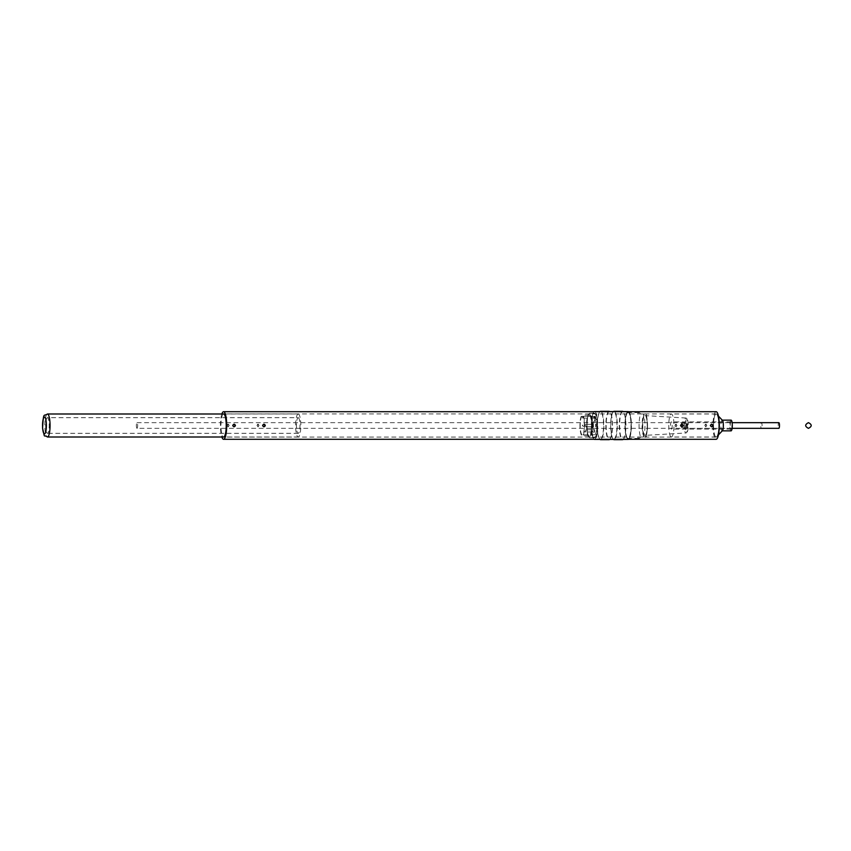 <?xml version="1.0" encoding="UTF-8"?>
<svg xmlns="http://www.w3.org/2000/svg" width="851" height="851" viewBox="0 0 851 851"><rect width="100%" height="100%" fill="white"/><g stroke="black" fill="none" stroke-linecap="round" stroke-linejoin="round"><path stroke-width="0.64" stroke-dasharray="4.25 3.19" d="M589.871 437.765A12.265 2.787 90 0 1 588.743 436.712A12.265 2.787 90 0 1 587.084 425.5A12.265 2.787 90 0 1 588.743 414.288A12.265 2.787 90 0 1 589.871 413.235A12.265 2.787 90 0 1 592.658 425.5A12.265 2.787 90 0 1 589.871 437.765L594.392 437.765A12.265 2.787 90 0 1 591.605 425.5A12.265 2.787 90 0 1 594.392 413.235A12.265 2.787 90 0 1 597.179 425.5A12.265 2.787 90 0 1 594.392 437.765M589.169 437.052A11.552 2.627 -90 0 0 591.796 425.5A11.552 2.627 -90 0 0 589.169 413.948A11.552 2.627 -90 0 0 586.541 425.5A11.552 2.627 -90 0 0 589.169 437.052L589.466 437.052A11.552 2.627 -90 0 0 592.094 425.5A11.552 2.627 -90 0 0 589.466 413.948A11.552 2.627 -90 0 0 588.413 414.926A11.552 2.627 -90 0 0 586.839 425.5A11.552 2.627 -90 0 0 588.413 436.074A11.552 2.627 -90 0 0 589.466 437.052M589.169 435.85A10.35 2.351 90 0 1 586.818 425.5A10.35 2.351 90 0 1 589.169 415.15A10.35 2.351 90 0 1 591.519 425.5A10.35 2.351 90 0 1 589.169 435.85L582.307 435.85A10.35 2.351 -90 0 0 584.658 425.5A10.35 2.351 -90 0 0 582.307 415.15A10.35 2.351 -90 0 0 579.957 425.5A10.35 2.351 -90 0 0 582.307 435.85M623.496 439.02L623.251 439.286A14.18 3.223 -90 0 0 623.251 439.286A14.18 3.223 -90 0 0 625.719 425.5A14.18 3.223 -90 0 0 623.251 411.714A14.18 3.223 -90 0 0 623.24 411.703L623.496 411.98A13.914 3.159 -90 0 0 622.751 411.586A13.914 3.159 -90 0 0 619.592 425.5A13.914 3.159 -90 0 0 622.751 439.414A13.914 3.159 -90 0 0 623.496 439.02A13.914 3.159 -90 0 0 625.921 425.5A13.914 3.159 -90 0 0 623.496 411.98M622.496 411.32A14.18 3.223 -90 0 0 619.273 425.5A14.18 3.223 -90 0 0 622.496 439.68M613.433 439.414A14.18 3.223 90 0 1 613.305 439.286A14.18 3.223 90 0 1 610.837 425.5A14.18 3.223 90 0 1 613.305 411.714A14.18 3.223 90 0 1 613.433 411.586M614.805 411.703A14.18 3.223 90 0 1 617.283 425.5A14.18 3.223 90 0 1 614.805 439.297M610.061 439.02L609.816 439.286A14.18 3.223 -90 0 0 609.816 439.286A14.18 3.223 -90 0 0 612.284 425.5A14.18 3.223 -90 0 0 609.816 411.714A14.18 3.223 -90 0 0 609.805 411.703L610.061 411.98A13.914 3.159 -90 0 0 609.327 411.586A13.914 3.159 -90 0 0 606.157 425.5A13.914 3.159 -90 0 0 609.327 439.414A13.914 3.159 -90 0 0 610.061 439.02A13.914 3.159 -90 0 0 612.486 425.5A13.914 3.159 -90 0 0 610.061 411.98M609.061 411.32A14.18 3.223 -90 0 0 605.838 425.5A14.18 3.223 -90 0 0 609.061 439.68M600.008 439.414A14.18 3.223 90 0 1 599.881 439.286A14.18 3.223 90 0 1 597.402 425.5A14.18 3.223 90 0 1 599.881 411.714A14.18 3.223 90 0 1 600.008 411.586M601.37 411.703A14.18 3.223 90 0 1 603.848 425.5A14.18 3.223 90 0 1 601.37 439.297M594.392 439.254A13.754 3.127 -90 0 0 597.498 423.883A13.754 3.127 -90 0 0 593.668 412.129A13.754 3.127 -90 0 0 591.264 425.5A13.754 3.127 -90 0 0 593.668 438.871A13.754 3.127 -90 0 0 594.392 439.254M628.283 411.746A13.754 3.127 90 0 1 629.006 412.129A13.754 3.127 90 0 1 631.41 425.5A13.754 3.127 90 0 1 629.006 438.871A13.754 3.127 90 0 1 625.177 427.117A13.754 3.127 90 0 1 628.283 411.746M628.283 412.203A13.297 3.021 -90 0 0 627.57 412.575A13.297 3.021 -90 0 0 625.262 425.5A13.297 3.021 -90 0 0 627.57 438.425A13.297 3.021 -90 0 0 631.282 427.064A13.297 3.021 -90 0 0 628.283 412.203M628.134 411.586A13.914 3.159 -90 0 0 624.964 425.5A13.914 3.159 -90 0 0 628.134 439.414M628.538 439.297A13.914 3.159 -90 0 0 628.868 439.02A13.914 3.159 -90 0 0 631.293 425.5A13.914 3.159 -90 0 0 628.868 411.98A13.914 3.159 -90 0 0 628.538 411.703M594.136 439.297A13.914 3.159 90 0 1 593.807 439.02A13.914 3.159 90 0 1 591.381 425.5A13.914 3.159 90 0 1 593.807 411.98A13.914 3.159 90 0 1 594.136 411.703M594.955 411.703A13.914 3.159 90 0 1 597.71 425.5A13.914 3.159 90 0 1 594.955 439.297M600.774 439.297A13.914 3.159 -90 0 0 603.529 425.5A13.914 3.159 -90 0 0 600.774 411.703M600.37 411.586A13.914 3.159 -90 0 0 599.625 411.98A13.914 3.159 -90 0 0 597.2 425.5A13.914 3.159 -90 0 0 599.625 439.02A13.914 3.159 -90 0 0 600.37 439.414M614.209 439.297A13.914 3.159 -90 0 0 616.964 425.5A13.914 3.159 -90 0 0 614.209 411.703M613.805 411.586A13.914 3.159 -90 0 0 613.06 411.98A13.914 3.159 -90 0 0 610.635 425.5A13.914 3.159 -90 0 0 613.06 439.02A13.914 3.159 -90 0 0 613.805 439.414M628.059 412.437A13.063 2.968 -90 0 0 627.357 412.799A13.063 2.968 -90 0 0 625.081 425.5A13.063 2.968 -90 0 0 627.357 438.201A13.063 2.968 -90 0 0 631.006 427.032A13.063 2.968 -90 0 0 628.059 412.437M681.055 425.032L681.566 423.202L681.566 427.798L681.055 425.032M686.278 425.032L686.789 423.202L686.789 427.798L686.278 425.032M685.332 424.181A6.563 1.489 90 0 1 687.161 419.139A6.563 1.489 90 0 1 688.278 425.5A6.563 1.489 90 0 1 687.161 431.861A6.563 1.489 90 0 1 685.332 424.181M684.278 423.989A7.478 1.702 -90 0 0 685.949 432.978A7.478 1.702 -90 0 0 685.97 432.978A7.478 1.702 -90 0 0 686.363 432.755A7.478 1.702 -90 0 0 687.651 425.5A7.478 1.702 -90 0 0 686.363 418.245A7.478 1.702 -90 0 0 685.97 418.022A7.478 1.702 -90 0 0 684.278 423.989M644.994 435.382A9.882 2.245 90 0 1 642.75 425.436A9.882 2.245 90 0 1 645.026 415.618A9.882 2.245 90 0 1 647.239 425.5A9.882 2.245 90 0 1 645.026 435.382A9.882 2.245 90 0 1 644.994 435.382L685.97 432.978M645.164 414.001L640.654 414.001A12.956 2.947 -90 0 0 639.069 425.5A12.956 2.947 -90 0 0 640.654 436.999L643.367 436.999A12.956 2.947 -90 0 0 644.952 425.5A12.956 2.947 -90 0 0 643.367 414.001L644.313 414.001A11.648 2.649 -90 0 0 642.09 425.5A11.648 2.649 -90 0 0 644.313 436.999L645.164 436.999A11.648 2.649 -90 0 0 647.388 425.5A11.648 2.649 -90 0 0 645.164 414.001C647.962 410.278 647.824 440.871 645.228 436.957L645.175 436.999M640.377 436.999A12.956 2.947 90 0 1 639.027 438.456A12.956 2.947 90 0 1 637.665 436.999L643.367 436.999M637.665 436.999L640.654 436.999M637.665 414.001A12.956 2.947 90 0 1 639.027 412.544A12.956 2.947 90 0 1 640.377 414.001L640.654 414.001M640.377 414.001L643.367 414.001M626.698 414.001A12.956 2.947 90 0 1 628.059 412.544A12.956 2.947 90 0 1 630.995 425.5A12.956 2.947 90 0 1 628.059 438.456A12.956 2.947 90 0 1 625.198 428.574A12.956 2.947 90 0 1 626.698 414.001M594.838 420.107L594.838 420.947L594.732 419.649L595.423 420.107L595.03 420.947L595.03 419.649L595.423 420.107M594.604 421.511L594.711 419.628L594.902 421.511M595.147 418.798L595.147 422.245L594.689 418.798M595.615 426.638L595.615 424.362L595.615 426.638L587.041 426.638L587.041 424.362L587.041 426.638L586.658 424.426L586.658 426.574L585.222 426.032L585.222 424.968L585.222 426.032L584.85 425.5L587.041 424.362L595.615 424.362M593.179 426.638L593.179 424.362L593.179 426.638L584.594 426.638L584.594 424.362L584.594 426.638L584.222 424.426L584.222 426.574L582.786 426.032L582.786 424.968L582.786 426.032L582.414 425.5L584.594 424.362L593.179 424.362M594.392 432.01L594.392 429.723L594.392 432.01L585.818 432.01L585.818 429.723L585.818 432.01L585.445 429.787L585.456 431.946L583.999 431.393L583.999 430.329L584.009 431.404L583.999 430.329L585.818 429.723L594.392 429.723M582.201 416.394L581.978 416.341A9.276 2.106 -90 0 0 580.201 426.234A9.276 2.106 -90 0 0 582.307 434.776A9.276 2.106 -90 0 0 584.403 426.234A9.276 2.106 -90 0 0 582.637 416.341L582.605 418.139L582.201 416.394L594.296 416.394A9.276 2.106 -90 0 0 594.232 416.458A9.276 2.106 -90 0 0 592.775 421.67A9.276 2.106 -90 0 0 592.775 429.329A9.276 2.106 -90 0 0 594.689 434.776A9.276 2.106 -90 0 0 596.615 429.329A9.276 2.106 -90 0 0 596.615 421.67A9.276 2.106 -90 0 0 595.157 416.458A9.276 2.106 -90 0 0 595.094 416.394L583.009 416.394M595.913 426.947L595.838 424.096L595.913 426.947M593.477 426.947L593.402 424.096L593.477 426.947M594.689 432.308L594.615 429.457L594.689 432.308M589.169 415.15L582.307 415.15M594.679 418.447L594.232 416.533L594.232 418.447L595.604 418.447L595.604 416.533M594.232 418.447L595.604 418.447M594.232 416.533L594.668 416.309A9.425 2.138 90 0 1 594.743 416.235L595.147 418.139L595.54 416.235A9.425 2.138 90 0 1 595.615 416.309M596.647 421.67L596.487 421.67A8.776 2 90 0 1 596.487 429.329L596.934 429.329A8.776 2 -90 0 0 596.934 421.67L597.104 421.67A9.425 2.138 90 0 1 597.104 429.329L596.647 429.329A9.425 2.138 -90 0 0 596.647 421.67L597.104 421.67M592.902 421.67L593.349 421.67A8.776 2 -90 0 0 593.349 429.329L593.19 429.329A9.425 2.138 90 0 1 593.19 421.67L592.902 421.67A8.776 2 -90 0 0 592.902 429.329L593.349 429.329M595.157 418.447L595.157 416.533M592.732 421.67A9.425 2.138 -90 0 0 592.732 429.329M686.789 428.34A2.84 0.649 -90 0 0 687.438 425.5A2.84 0.649 -90 0 0 686.789 422.66A2.84 0.649 -90 0 0 686.14 425.5A2.84 0.649 -90 0 0 686.789 428.34L761.422 428.34A2.84 0.649 -90 0 0 762.07 425.5A2.84 0.649 -90 0 0 761.422 422.66A2.84 0.649 -90 0 0 760.773 425.5A2.84 0.649 -90 0 0 761.422 428.34L778.846 428.34A2.84 0.649 90 0 1 778.197 425.5A2.84 0.649 90 0 1 778.846 422.66L686.789 422.66M137.011 428.34A2.84 0.649 -90 0 0 137.649 425.5A2.84 0.649 -90 0 0 137.011 422.66A2.84 0.649 -90 0 0 136.362 425.5A2.84 0.649 -90 0 0 137.011 428.34L732.115 428.34M722.403 420.288A5.361 1.223 -90 0 0 722.116 420.139A5.361 1.223 -90 0 0 720.914 424.798A5.361 1.223 -90 0 0 721.808 430.68A5.361 1.223 -90 0 0 722.116 430.861A5.361 1.223 -90 0 0 722.403 430.712M731.073 420.139A5.361 1.223 -90 0 0 729.871 424.798A5.361 1.223 -90 0 0 730.764 430.68A5.361 1.223 -90 0 0 731.073 430.861M715.478 436.606A11.499 2.617 -90 0 0 716.148 436.999A11.499 2.617 -90 0 0 716.765 436.68A11.499 2.617 -90 0 0 718.765 425.5A11.499 2.617 -90 0 0 716.765 414.32A11.499 2.617 -90 0 0 716.148 414.001A11.499 2.617 -90 0 0 713.563 424A11.499 2.617 -90 0 0 715.478 436.606M670.694 436.606A11.499 2.617 -90 0 0 671.375 436.999A11.499 2.617 -90 0 0 673.981 425.5A11.499 2.617 -90 0 0 671.375 414.001A11.499 2.617 -90 0 0 668.78 424A11.499 2.617 -90 0 0 670.694 436.606M671.162 428.978A3.606 0.819 -90 0 0 671.375 429.106A3.606 0.819 -90 0 0 672.194 425.5A3.606 0.819 -90 0 0 671.375 421.894A3.606 0.819 -90 0 0 670.556 425.032A3.606 0.819 -90 0 0 671.162 428.978M730.86 428.978A3.606 0.819 -90 0 0 731.073 429.106A3.606 0.819 -90 0 0 731.892 425.5A3.606 0.819 -90 0 0 731.073 421.894A3.606 0.819 -90 0 0 730.264 425.032A3.606 0.819 -90 0 0 730.86 428.978M681.704 424.224L681.449 424.202C679.832 425.064 679.832 425.936 681.449 426.798L681.704 426.776M675.715 426.798L676.971 425.5L675.715 424.202L674.428 425.5L676.226 426.798L674.939 425.5L676.226 424.202L677.47 425.5L676.226 426.798M711.553 424.224L711.298 424.202C709.681 425.064 709.681 425.936 711.298 426.798L711.553 426.776M705.564 426.798L706.819 425.5L705.564 424.202L704.288 425.5L706.075 426.798L704.788 425.5L706.075 424.202L707.33 425.5L706.075 426.798M233.919 424.224L233.663 424.202C232.036 425.064 232.036 425.936 233.663 426.798L233.919 426.776M227.919 426.798L229.174 425.5L227.919 424.202L226.643 425.5L228.43 426.798L227.143 425.5L228.43 424.202L229.685 425.5L228.43 426.798M263.767 424.224L263.512 424.202C261.895 425.064 261.895 425.936 263.512 426.798L263.767 426.776M257.779 426.798L259.034 425.5L257.779 424.202L256.491 425.5L258.289 426.798L257.002 425.5L258.289 424.202L259.534 425.5L258.289 426.798M716.148 411.703A13.797 3.138 -90 0 0 713.01 425.5A13.797 3.138 -90 0 0 716.148 439.297M221.845 414.001A13.797 3.138 -90 0 0 220.452 425.5A13.797 3.138 -90 0 0 221.845 436.999M223.281 414.001A11.574 2.627 -90 0 0 220.952 425.5A11.574 2.627 -90 0 0 223.281 436.999M713.521 425.5A11.574 2.627 -90 0 0 716.148 437.074A11.574 2.627 -90 0 0 718.776 425.5A11.574 2.627 -90 0 0 716.148 413.926A11.574 2.627 -90 0 0 713.521 425.5M298.212 414.001A11.499 2.617 -90 0 0 295.605 425.5A11.499 2.617 -90 0 0 298.212 436.999A11.499 2.617 -90 0 0 300.829 425.5A11.499 2.617 -90 0 0 298.212 414.001L223.887 414.001M47.454 417.681A7.819 1.776 -90 0 0 45.677 425.5A7.819 1.776 -90 0 0 47.454 433.319A7.819 1.776 -90 0 0 49.23 425.5A7.819 1.776 -90 0 0 47.454 417.681L298.212 417.681A7.819 1.776 -90 0 0 296.435 425.5A7.819 1.776 -90 0 0 298.212 433.319A7.819 1.776 -90 0 0 299.988 425.5A7.819 1.776 -90 0 0 298.212 417.681M647.547 425.5A11.233 2.553 90 0 1 645.409 436.584A11.233 2.553 90 0 1 642.462 426.702A11.233 2.553 90 0 1 644.856 414.288A11.233 2.553 90 0 1 647.547 425.5M595.147 418.139L582.605 418.139L581.967 416.352L582.637 416.341M47.454 414.001A11.499 2.617 -90 0 0 44.837 425.5A11.499 2.617 -90 0 0 47.454 436.999M594.392 413.235L589.871 413.235M588.413 436.074L588.743 436.712M588.413 414.926L588.743 414.288M681.566 427.798L686.789 427.798M681.566 423.202L686.789 423.202M687.161 419.139L686.363 418.245M687.161 431.861L686.363 432.755M685.97 418.022L645.026 415.618M639.027 412.544L628.059 412.544M639.027 438.456L628.059 438.456M594.689 434.776L582.307 434.776M137.011 422.66L732.115 422.66M718.446 416.096L716.765 414.32M718.446 434.904L716.765 436.68M716.148 414.001L671.375 414.001M716.148 436.999L671.375 436.999M731.073 421.894L671.375 421.894M731.073 429.106L671.375 429.106M716.148 413.926L223.579 413.926M716.148 437.074L223.579 437.074M298.212 436.999L223.887 436.999M298.212 433.319L47.454 433.319"/><path stroke-width="1.28" d="M614.805 439.297A14.18 3.223 90 0 1 614.06 439.68L622.496 439.68A14.18 3.223 -90 0 0 623.24 439.297M623.24 411.703A14.18 3.223 -90 0 0 622.496 411.32L614.06 411.32A14.18 3.223 90 0 1 614.805 411.703M614.06 439.68A14.18 3.223 90 0 1 613.433 439.414M613.433 411.586A14.18 3.223 90 0 1 614.06 411.32M601.37 439.297A14.18 3.223 90 0 1 600.625 439.68L609.061 439.68A14.18 3.223 -90 0 0 609.805 439.297M609.805 411.703A14.18 3.223 -90 0 0 609.061 411.32L600.625 411.32A14.18 3.223 90 0 1 601.37 411.703M600.625 439.68A14.18 3.223 90 0 1 600.008 439.414M600.008 411.586A14.18 3.223 90 0 1 600.625 411.32M628.538 439.297A13.914 3.159 -90 0 1 628.134 439.414L622.751 439.414M628.538 411.703A13.914 3.159 -90 0 0 628.134 411.586L623.123 411.586M594.955 439.297A13.914 3.159 90 0 1 594.541 439.414A13.914 3.159 90 0 1 594.136 439.297M594.136 411.703A13.914 3.159 90 0 1 594.541 411.586A13.914 3.159 90 0 1 594.955 411.703M600.774 439.297A13.914 3.159 -90 0 1 600.37 439.414L594.541 439.414M600.774 411.703A13.914 3.159 -90 0 0 600.37 411.586L594.541 411.586M614.209 439.297A13.914 3.159 -90 0 1 613.805 439.414L609.327 439.414M614.209 411.703A13.914 3.159 -90 0 0 613.805 411.586L609.688 411.586M732.115 428.34L778.846 428.34A2.84 0.649 90 0 0 779.484 425.5A2.84 0.649 90 0 0 778.846 422.66L732.115 422.66M718.446 434.904L722.403 430.712A5.361 1.223 -90 0 0 723.339 425.5A5.361 1.223 -90 0 0 722.403 420.288L718.446 416.096M722.265 430.861L731.073 430.861A5.361 1.223 -90 0 0 732.296 425.5A5.361 1.223 -90 0 0 731.073 420.139L722.265 420.139M681.704 426.776C683.045 425.925 683.045 425.075 681.704 424.224M681.959 426.798C680.332 425.936 680.332 425.064 681.959 424.202C683.608 425.064 683.608 425.936 681.959 426.798M711.553 426.776C712.893 425.925 712.893 425.075 711.553 424.224M711.808 426.798C710.191 425.936 710.191 425.064 711.808 424.202C713.457 425.064 713.457 425.936 711.808 426.798M233.919 426.776C235.259 425.925 235.259 425.075 233.919 424.224M234.163 426.798C232.546 425.936 232.546 425.064 234.163 424.202C235.823 425.064 235.823 425.936 234.163 426.798M263.767 426.776C265.108 425.925 265.108 425.075 263.767 424.224M264.023 426.798C262.395 425.936 262.395 425.064 264.023 424.202C265.672 425.064 265.672 425.936 264.023 426.798M221.845 436.999A13.797 3.138 -90 0 0 223.579 439.297L716.148 439.297A13.797 3.138 -90 0 0 719.286 425.5A13.797 3.138 -90 0 0 716.148 411.703L223.579 411.703A13.797 3.138 -90 0 0 221.845 414.001M223.579 439.297A13.797 3.138 -90 0 0 226.717 425.5A13.797 3.138 -90 0 0 223.579 411.703M223.281 436.999A11.574 2.627 -90 0 0 223.579 437.074A11.574 2.627 -90 0 0 226.217 425.5A11.574 2.627 -90 0 0 223.579 413.926A11.574 2.627 -90 0 0 223.281 414.001M223.887 414.001L47.454 414.001A11.499 2.617 -90 0 1 50.06 425.5A11.499 2.617 -90 0 1 47.454 436.999C43.061 433.925 45.411 440.105 42.561 428.127C43.699 411.086 43.529 416.777 47.454 414.001M44.465 417.075A8.425 1.915 90 0 1 46.124 429.712A8.425 1.915 90 0 1 42.805 429.712A8.425 1.915 90 0 1 44.465 417.075M808.45 428.34C812.109 426.447 812.109 424.553 808.45 422.66C804.791 424.553 804.791 426.447 808.45 428.34M223.887 436.999L47.454 436.999"/></g></svg>
